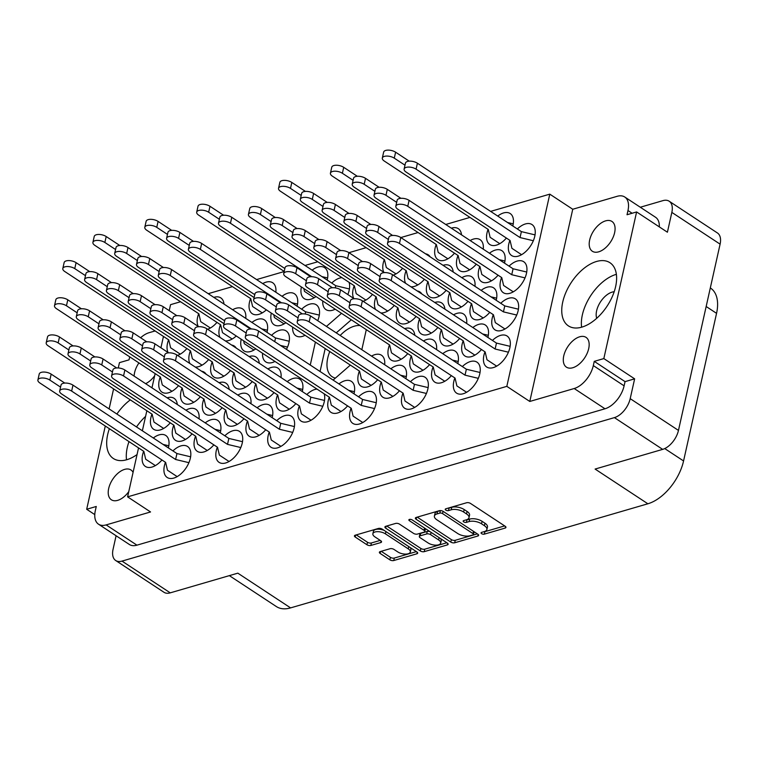 <?xml version="1.0" encoding="UTF-8"?>
<svg xmlns="http://www.w3.org/2000/svg" width="758" height="758" viewBox="0 0 758 758"><rect width="100%" height="100%" fill="white"/><g stroke="black" fill="none" stroke-linecap="round" stroke-linejoin="round"><path stroke-width="1.14" d="M130.319 399.873A37.805 21.461 -56.7 0 0 116.893 414.039M109.37 428.706A37.805 21.461 -56.7 0 0 107.664 434.618A37.805 21.461 -56.7 0 0 113.33 458.486A37.805 21.461 -56.7 0 0 137.046 454.573M145.583 416.388A37.805 21.461 -56.7 0 0 136.516 426.944M128.993 441.611A37.805 21.461 -56.7 0 0 127.278 447.523A37.805 21.461 -56.7 0 0 126.52 459.803M615.629 286.6A37.805 21.461 -56.7 0 0 609.963 262.732A37.805 21.461 -56.7 0 0 583.177 269.005A37.805 21.461 -56.7 0 0 562.739 302.016A37.805 21.461 -56.7 0 0 568.405 325.883A37.805 21.461 -56.7 0 0 595.191 319.611A37.805 21.461 -56.7 0 0 615.629 286.6M616.387 274.32A37.805 21.461 -56.7 0 0 582.352 314.921A37.805 21.461 -56.7 0 0 581.604 327.2M614.615 232.715A17.832 10.129 -56.7 0 0 611.943 221.45A17.832 10.129 -56.7 0 0 599.303 224.415A17.832 10.129 -56.7 0 0 589.667 239.983A17.832 10.129 -56.7 0 0 592.339 251.249A17.832 10.129 -56.7 0 0 604.979 248.283A17.832 10.129 -56.7 0 0 614.615 232.715M588.701 348.633A17.832 10.129 -56.7 0 0 586.029 337.367A17.832 10.129 -56.7 0 0 573.399 340.333A17.832 10.129 -56.7 0 0 563.753 355.9A17.832 10.129 -56.7 0 0 566.425 367.156A17.832 10.129 -56.7 0 0 579.065 364.2A17.832 10.129 -56.7 0 0 588.701 348.633M134.128 376.11A17.832 10.129 123.3 0 1 134.592 372.585A17.832 10.129 123.3 0 1 138.922 362.911M128.756 491.667A17.832 10.129 123.3 0 1 111.35 499.768A17.832 10.129 123.3 0 1 108.678 488.503A17.832 10.129 123.3 0 1 118.314 472.935A17.832 10.129 123.3 0 1 130.954 469.969A17.832 10.129 123.3 0 1 133.067 472.386M168.57 339.802A18.543 10.527 -56.7 0 0 167.518 343.289A18.543 10.527 -56.7 0 0 168.134 352.546M223.998 304.062A18.543 10.527 -56.7 0 0 220.786 297.875A18.543 10.527 -56.7 0 0 213.832 297.382M198.672 313.67A18.543 10.527 -56.7 0 0 197.62 317.147A18.543 10.527 -56.7 0 0 198.236 326.414M245.744 318.369A18.543 10.527 -56.7 0 0 242.579 308.894A18.543 10.527 -56.7 0 0 232.63 309.747M220.464 324.689A18.543 10.527 -56.7 0 0 219.413 328.167A18.543 10.527 -56.7 0 0 220.028 337.424M297.079 306.213A18.543 10.527 -56.7 0 0 297.259 305.483A18.543 10.527 -56.7 0 0 294.474 293.772A18.543 10.527 -56.7 0 0 282.023 296.302M347.827 294.549A18.543 10.527 -56.7 0 0 349.154 290.361A18.543 10.527 -56.7 0 0 349.068 282.346M341.905 277.636A18.543 10.527 -56.7 0 0 331.739 283.075M160.27 376.963A18.543 10.527 -56.7 0 0 159.218 380.44A18.543 10.527 -56.7 0 0 162.004 392.151A18.543 10.527 -56.7 0 0 178.566 385.67M236.212 348.074A18.543 10.527 -56.7 0 0 234.279 346.046A18.543 10.527 -56.7 0 0 231.654 345.07M212.164 361.841A18.543 10.527 -56.7 0 0 211.112 365.318A18.543 10.527 -56.7 0 0 213.898 377.029A18.543 10.527 -56.7 0 0 230.46 370.548M286.439 349.372A18.543 10.527 -56.7 0 0 288.959 342.635A18.543 10.527 -56.7 0 0 286.173 330.924A18.543 10.527 -56.7 0 0 271.535 335.349M177.287 404.507A18.543 10.527 -56.7 0 0 174.075 398.32A18.543 10.527 -56.7 0 0 167.12 397.827M151.96 414.114A18.543 10.527 -56.7 0 0 150.908 417.592A18.543 10.527 -56.7 0 0 153.694 429.303A18.543 10.527 -56.7 0 0 170.256 422.822M229.181 389.385A18.543 10.527 -56.7 0 0 225.969 383.197A18.543 10.527 -56.7 0 0 219.015 382.705M203.855 398.992A18.543 10.527 -56.7 0 0 202.812 402.47A18.543 10.527 -56.7 0 0 205.589 414.181A18.543 10.527 -56.7 0 0 222.151 407.7M281.029 377.56A18.543 10.527 -56.7 0 0 277.873 368.075A18.543 10.527 -56.7 0 0 267.915 368.928M255.749 383.87A18.543 10.527 -56.7 0 0 254.707 387.347A18.543 10.527 -56.7 0 0 257.483 399.059A18.543 10.527 -56.7 0 0 274.045 392.578M168.38 447.912A18.543 10.527 -56.7 0 0 168.56 447.182A18.543 10.527 -56.7 0 0 165.775 435.471A18.543 10.527 -56.7 0 0 153.315 438.001M143.66 451.266A18.543 10.527 -56.7 0 0 142.608 454.743A18.543 10.527 -56.7 0 0 145.394 466.454A18.543 10.527 -56.7 0 0 161.956 459.983M220.275 432.79A18.543 10.527 -56.7 0 0 220.455 432.06A18.543 10.527 -56.7 0 0 217.669 420.349A18.543 10.527 -56.7 0 0 205.21 422.879M195.555 436.144A18.543 10.527 -56.7 0 0 194.503 439.621A18.543 10.527 -56.7 0 0 197.288 451.332A18.543 10.527 -56.7 0 0 213.851 444.861M272.169 417.667A18.543 10.527 -56.7 0 0 272.349 416.938A18.543 10.527 -56.7 0 0 269.564 405.227A18.543 10.527 -56.7 0 0 257.104 407.757M247.449 421.022A18.543 10.527 -56.7 0 0 246.397 424.499A18.543 10.527 -56.7 0 0 249.183 436.21A18.543 10.527 -56.7 0 0 265.745 429.739M299.344 405.9A18.543 10.527 -56.7 0 0 298.292 409.377A18.543 10.527 -56.7 0 0 301.078 421.088A18.543 10.527 -56.7 0 0 314.21 418.009A18.543 10.527 -56.7 0 0 324.244 401.816A18.543 10.527 -56.7 0 0 324.159 393.8M316.996 389.091A18.543 10.527 -56.7 0 0 306.819 394.53M275.846 292.237A18.543 10.527 -56.7 0 0 272.681 282.753A18.543 10.527 -56.7 0 0 262.723 283.606M250.566 298.548A18.543 10.527 -56.7 0 0 249.515 302.025A18.543 10.527 -56.7 0 0 252.3 313.736A18.543 10.527 -56.7 0 0 266.371 309.842M327.181 280.072A18.543 10.527 -56.7 0 0 327.361 279.342A18.543 10.527 -56.7 0 0 324.576 267.631A18.543 10.527 -56.7 0 0 312.125 270.161M190.372 350.821A18.543 10.527 -56.7 0 0 189.32 354.299A18.543 10.527 -56.7 0 0 189.926 363.565M266.987 332.345A18.543 10.527 -56.7 0 0 267.157 331.616A18.543 10.527 -56.7 0 0 264.381 319.904A18.543 10.527 -56.7 0 0 251.921 322.434M317.725 320.691A18.543 10.527 -56.7 0 0 319.052 316.493A18.543 10.527 -56.7 0 0 316.276 304.782A18.543 10.527 -56.7 0 0 301.637 309.207M206.11 374.206A18.543 10.527 -56.7 0 0 204.177 372.178A18.543 10.527 -56.7 0 0 201.552 371.212M182.062 387.973A18.543 10.527 -56.7 0 0 181.01 391.45A18.543 10.527 -56.7 0 0 183.796 403.161A18.543 10.527 -56.7 0 0 200.358 396.69M259.283 363.253A18.543 10.527 -56.7 0 0 256.071 357.056A18.543 10.527 -56.7 0 0 249.117 356.563M233.957 372.851A18.543 10.527 -56.7 0 0 232.905 376.328A18.543 10.527 -56.7 0 0 235.691 388.039A18.543 10.527 -56.7 0 0 252.253 381.568M199.032 418.814A18.543 10.527 -56.7 0 0 195.877 409.339A18.543 10.527 -56.7 0 0 185.918 410.182M173.762 425.124A18.543 10.527 -56.7 0 0 172.71 428.611A18.543 10.527 -56.7 0 0 175.486 440.322A18.543 10.527 -56.7 0 0 192.058 433.841M250.926 403.692A18.543 10.527 -56.7 0 0 247.771 394.217A18.543 10.527 -56.7 0 0 237.813 395.07M225.657 410.002A18.543 10.527 -56.7 0 0 224.605 413.489A18.543 10.527 -56.7 0 0 227.381 425.2A18.543 10.527 -56.7 0 0 243.953 418.719M302.271 391.535A18.543 10.527 -56.7 0 0 302.442 390.806A18.543 10.527 -56.7 0 0 299.666 379.095A18.543 10.527 -56.7 0 0 287.206 381.625M277.551 394.88A18.543 10.527 -56.7 0 0 276.499 398.367A18.543 10.527 -56.7 0 0 279.276 410.078A18.543 10.527 -56.7 0 0 295.847 403.597M351.077 408.192A18.543 10.527 -56.7 0 0 350.025 411.67A18.543 10.527 -56.7 0 0 352.811 423.381A18.543 10.527 -56.7 0 0 365.953 420.302A18.543 10.527 -56.7 0 0 375.977 404.109A18.543 10.527 -56.7 0 0 373.192 392.398A18.543 10.527 -56.7 0 0 358.562 396.822M402.972 393.07A18.543 10.527 -56.7 0 0 401.92 396.548A18.543 10.527 -56.7 0 0 404.706 408.259A18.543 10.527 -56.7 0 0 417.848 405.179A18.543 10.527 -56.7 0 0 427.872 388.987A18.543 10.527 -56.7 0 0 425.086 377.276A18.543 10.527 -56.7 0 0 410.457 381.7M454.866 377.948A18.543 10.527 -56.7 0 0 453.815 381.426A18.543 10.527 -56.7 0 0 456.6 393.137A18.543 10.527 -56.7 0 0 469.742 390.057A18.543 10.527 -56.7 0 0 479.767 373.865A18.543 10.527 -56.7 0 0 476.981 362.153A18.543 10.527 -56.7 0 0 462.352 366.578M384.657 364.731A18.543 10.527 -56.7 0 0 381.501 355.246A18.543 10.527 -56.7 0 0 371.543 356.099M359.387 371.041A18.543 10.527 -56.7 0 0 358.335 374.518A18.543 10.527 -56.7 0 0 361.111 386.229A18.543 10.527 -56.7 0 0 377.674 379.749M436.551 349.609A18.543 10.527 -56.7 0 0 433.396 340.124A18.543 10.527 -56.7 0 0 423.438 340.977M411.281 355.919A18.543 10.527 -56.7 0 0 410.23 359.396A18.543 10.527 -56.7 0 0 413.006 371.107A18.543 10.527 -56.7 0 0 429.578 364.626M487.896 337.443A18.543 10.527 -56.7 0 0 488.067 336.713A18.543 10.527 -56.7 0 0 485.291 325.002A18.543 10.527 -56.7 0 0 472.831 327.532M463.176 340.797A18.543 10.527 -56.7 0 0 462.124 344.274A18.543 10.527 -56.7 0 0 464.9 355.985A18.543 10.527 -56.7 0 0 481.472 349.514M444.908 309.16A18.543 10.527 -56.7 0 0 441.696 302.973A18.543 10.527 -56.7 0 0 434.741 302.47M419.581 318.767A18.543 10.527 -56.7 0 0 418.53 322.245A18.543 10.527 -56.7 0 0 421.315 333.956A18.543 10.527 -56.7 0 0 437.878 327.475M496.196 300.291A18.543 10.527 -56.7 0 0 496.376 299.562A18.543 10.527 -56.7 0 0 493.591 287.851A18.543 10.527 -56.7 0 0 481.131 290.38M471.476 303.645A18.543 10.527 -56.7 0 0 470.424 307.123A18.543 10.527 -56.7 0 0 473.21 318.834A18.543 10.527 -56.7 0 0 489.772 312.353M375.987 296.738A18.543 10.527 -56.7 0 0 374.945 300.215A18.543 10.527 -56.7 0 0 375.551 309.472M453.208 272.008A18.543 10.527 -56.7 0 0 450.006 265.821A18.543 10.527 -56.7 0 0 443.051 265.319M427.882 281.616A18.543 10.527 -56.7 0 0 426.839 285.093A18.543 10.527 -56.7 0 0 429.615 296.804A18.543 10.527 -56.7 0 0 446.178 290.323M504.506 263.14A18.543 10.527 -56.7 0 0 504.676 262.41A18.543 10.527 -56.7 0 0 501.9 250.699A18.543 10.527 -56.7 0 0 489.441 253.229M479.786 266.494A18.543 10.527 -56.7 0 0 478.734 269.971A18.543 10.527 -56.7 0 0 481.51 281.682A18.543 10.527 -56.7 0 0 498.072 275.201M384.297 259.577A18.543 10.527 -56.7 0 0 383.245 263.064A18.543 10.527 -56.7 0 0 383.861 272.321M461.518 234.857A18.543 10.527 -56.7 0 0 458.306 228.67A18.543 10.527 -56.7 0 0 451.351 228.167M436.191 244.455A18.543 10.527 -56.7 0 0 435.139 247.942A18.543 10.527 -56.7 0 0 437.925 259.653A18.543 10.527 -56.7 0 0 454.487 253.172M354.005 393.828A18.543 10.527 -56.7 0 0 354.175 393.099A18.543 10.527 -56.7 0 0 351.399 381.388A18.543 10.527 -56.7 0 0 338.94 383.918M329.285 397.173A18.543 10.527 -56.7 0 0 328.233 400.65A18.543 10.527 -56.7 0 0 331.009 412.371A18.543 10.527 -56.7 0 0 347.581 405.89M405.9 378.706A18.543 10.527 -56.7 0 0 406.07 377.977A18.543 10.527 -56.7 0 0 403.294 366.266A18.543 10.527 -56.7 0 0 390.834 368.795M381.179 382.051A18.543 10.527 -56.7 0 0 380.128 385.538A18.543 10.527 -56.7 0 0 382.904 397.249A18.543 10.527 -56.7 0 0 399.475 390.768M457.794 363.584A18.543 10.527 -56.7 0 0 457.965 362.855A18.543 10.527 -56.7 0 0 455.188 351.144A18.543 10.527 -56.7 0 0 442.729 353.673M433.074 366.929A18.543 10.527 -56.7 0 0 432.022 370.416A18.543 10.527 -56.7 0 0 434.808 382.127A18.543 10.527 -56.7 0 0 451.37 375.646M484.968 351.816A18.543 10.527 -56.7 0 0 483.917 355.294A18.543 10.527 -56.7 0 0 486.702 367.005A18.543 10.527 -56.7 0 0 499.835 363.925A18.543 10.527 -56.7 0 0 509.869 347.733A18.543 10.527 -56.7 0 0 507.083 336.021A18.543 10.527 -56.7 0 0 492.444 340.437M414.806 335.301A18.543 10.527 -56.7 0 0 411.594 329.105A18.543 10.527 -56.7 0 0 404.639 328.612M389.479 344.899A18.543 10.527 -56.7 0 0 388.428 348.377A18.543 10.527 -56.7 0 0 391.213 360.088A18.543 10.527 -56.7 0 0 407.776 353.616M466.653 323.467A18.543 10.527 -56.7 0 0 463.489 313.983A18.543 10.527 -56.7 0 0 453.53 314.835M441.374 329.777A18.543 10.527 -56.7 0 0 440.322 333.255A18.543 10.527 -56.7 0 0 443.108 344.966A18.543 10.527 -56.7 0 0 459.67 338.494M493.269 314.655A18.543 10.527 -56.7 0 0 492.217 318.142A18.543 10.527 -56.7 0 0 495.002 329.853A18.543 10.527 -56.7 0 0 508.144 326.764A18.543 10.527 -56.7 0 0 518.169 310.581A18.543 10.527 -56.7 0 0 515.383 298.87A18.543 10.527 -56.7 0 0 500.754 303.285M421.827 293.981A18.543 10.527 -56.7 0 0 419.904 291.953A18.543 10.527 -56.7 0 0 417.279 290.987M397.789 307.748A18.543 10.527 -56.7 0 0 396.737 311.225A18.543 10.527 -56.7 0 0 399.513 322.936A18.543 10.527 -56.7 0 0 416.085 316.465M474.953 286.316A18.543 10.527 -56.7 0 0 471.798 276.831A18.543 10.527 -56.7 0 0 461.84 277.684M449.684 292.626A18.543 10.527 -56.7 0 0 448.632 296.103A18.543 10.527 -56.7 0 0 451.408 307.814A18.543 10.527 -56.7 0 0 467.98 301.343M501.578 277.504A18.543 10.527 -56.7 0 0 500.526 280.981A18.543 10.527 -56.7 0 0 503.312 292.692A18.543 10.527 -56.7 0 0 516.444 289.613A18.543 10.527 -56.7 0 0 526.469 273.42A18.543 10.527 -56.7 0 0 523.693 261.709A18.543 10.527 -56.7 0 0 509.054 266.134M354.194 285.719A18.543 10.527 -56.7 0 0 353.143 289.196A18.543 10.527 -56.7 0 0 353.759 298.453M430.137 256.829A18.543 10.527 -56.7 0 0 428.204 254.802A18.543 10.527 -56.7 0 0 425.589 253.835M406.089 270.597A18.543 10.527 -56.7 0 0 405.037 274.074A18.543 10.527 -56.7 0 0 405.653 283.34M483.263 249.164A18.543 10.527 -56.7 0 0 480.098 239.68A18.543 10.527 -56.7 0 0 470.14 240.532M457.984 255.474A18.543 10.527 -56.7 0 0 456.932 258.952A18.543 10.527 -56.7 0 0 459.718 270.663A18.543 10.527 -56.7 0 0 476.28 264.191M165.452 462.276A18.543 10.527 -56.7 0 0 164.401 465.763A18.543 10.527 -56.7 0 0 167.186 477.474A18.543 10.527 -56.7 0 0 180.328 474.394A18.543 10.527 -56.7 0 0 190.353 458.202A18.543 10.527 -56.7 0 0 187.567 446.49A18.543 10.527 -56.7 0 0 172.938 450.906M217.347 447.163A18.543 10.527 -56.7 0 0 216.295 450.64A18.543 10.527 -56.7 0 0 219.081 462.352A18.543 10.527 -56.7 0 0 232.223 459.272A18.543 10.527 -56.7 0 0 242.247 443.079A18.543 10.527 -56.7 0 0 239.462 431.368A18.543 10.527 -56.7 0 0 224.832 435.784M269.242 432.041A18.543 10.527 -56.7 0 0 268.19 435.518A18.543 10.527 -56.7 0 0 270.976 447.229A18.543 10.527 -56.7 0 0 284.117 444.15A18.543 10.527 -56.7 0 0 294.142 427.957A18.543 10.527 -56.7 0 0 291.356 416.246A18.543 10.527 -56.7 0 0 276.727 420.671M512.806 225.988A18.543 10.527 -56.7 0 0 512.986 225.259A18.543 10.527 -56.7 0 0 510.2 213.548A18.543 10.527 -56.7 0 0 497.741 216.077M488.086 229.333A18.543 10.527 -56.7 0 0 487.034 232.82A18.543 10.527 -56.7 0 0 489.82 244.531A18.543 10.527 -56.7 0 0 506.382 238.05M509.878 240.352A18.543 10.527 -56.7 0 0 508.826 243.83A18.543 10.527 -56.7 0 0 511.612 255.541A18.543 10.527 -56.7 0 0 524.754 252.461A18.543 10.527 -56.7 0 0 534.778 236.269A18.543 10.527 -56.7 0 0 531.993 224.558A18.543 10.527 -56.7 0 0 517.363 228.982M384.164 530.41A7.495 3.42 -167.4 0 0 375.589 529.51A7.495 3.42 -167.4 0 0 373.429 531.263L372.879 533.746A7.495 3.42 -167.4 0 0 374.945 536.901L380.772 540.738A2.805 1.279 -167.4 0 1 381.549 541.913A2.805 1.279 -167.4 0 1 380.734 542.576L370.842 545.457A2.805 1.279 -167.4 0 1 366.957 544.756L355.208 537.034A2.805 1.279 -167.4 0 1 354.441 535.849A2.805 1.279 -167.4 0 1 355.246 535.195L378.365 528.459A2.805 1.279 -167.4 0 1 382.25 529.15L416.909 551.957A2.805 1.279 -167.4 0 1 417.686 553.141A2.805 1.279 -167.4 0 1 416.881 553.795L393.762 560.532A2.805 1.279 -167.4 0 1 389.877 559.84L380.146 553.435A2.805 1.279 -167.4 0 1 379.379 552.26A2.805 1.279 -167.4 0 1 380.184 551.597L390.076 548.716A2.805 1.279 -167.4 0 1 393.961 549.417L397.77 551.919A7.495 3.42 -167.4 0 0 405.435 554.107A7.495 3.42 -167.4 0 0 410.315 552.023A7.495 3.42 -167.4 0 0 408.249 548.858L385.424 533.85A7.495 3.42 -167.4 0 0 375.039 531.983A7.495 3.42 -167.4 0 0 372.879 533.746M409.415 519.41A1.961 0.891 -167.4 0 0 408.856 519.865A1.961 0.891 -167.4 0 0 409.396 520.699L424.025 530.325A2.805 1.279 -167.4 0 1 424.802 531.51A2.805 1.279 -167.4 0 1 423.997 532.163L417.431 534.077A2.805 1.279 -167.4 0 1 413.546 533.376L399.494 524.129A2.805 1.279 -167.4 0 0 395.61 523.437L385.708 526.317A2.805 1.279 -167.4 0 0 384.903 526.971A2.805 1.279 -167.4 0 0 385.68 528.155L420.339 550.962A2.805 1.279 -167.4 0 0 424.224 551.653L447.343 544.917A2.805 1.279 -167.4 0 0 448.149 544.263A2.805 1.279 -167.4 0 0 447.372 543.079L412.134 519.893A1.961 0.891 -167.4 0 0 409.415 519.41M360.078 325.561A29.666 16.847 -56.7 0 0 340.181 335.462M329.768 351.56A29.666 16.847 -56.7 0 0 327.74 358.013A29.666 16.847 -56.7 0 0 332.194 376.745A29.666 16.847 -56.7 0 0 335.387 378.109M596.707 318.294A17.406 9.882 123.3 0 1 596.631 310.761A17.406 9.882 123.3 0 1 614.198 291.726M116.088 535.754L113.056 549.351A17.69 10.043 -56.7 0 0 115.709 560.522A17.69 10.043 -56.7 0 0 122 561.1L614.397 417.62A17.69 10.043 -56.7 0 0 630.201 398.661L634.635 378.839L603.832 358.581L636.606 211.946L667.41 232.213L671.844 212.401A17.69 10.043 -56.7 0 0 669.191 201.23A17.69 10.043 -56.7 0 0 662.899 200.643L640.292 207.237M669.191 201.23L717.447 232.981A17.69 10.043 123.3 0 1 720.1 244.152L678.467 430.411A17.69 10.043 123.3 0 1 662.663 449.371L595.096 469.06L647.872 503.776L290.589 607.888A39.937 22.683 123.3 0 1 276.386 606.571L229.352 575.635M416.142 519.277L450.802 542.084A2.805 1.279 -167.4 0 0 454.686 542.775L477.805 536.039A2.805 1.279 -167.4 0 0 478.611 535.385A2.805 1.279 -167.4 0 0 477.843 534.2L443.184 511.394A2.805 1.279 -167.4 0 0 439.299 510.702L416.18 517.439A2.805 1.279 -167.4 0 0 415.365 518.093A2.805 1.279 -167.4 0 0 416.142 519.277L416.578 517.326M484.324 531.585L481.624 532.372A1.961 0.891 -167.4 0 0 481.065 532.827A1.961 0.891 -167.4 0 0 482.145 533.935A1.961 0.891 -167.4 0 0 484.324 534.144L505.141 528.08A2.805 1.279 -167.4 0 0 505.946 527.426A2.805 1.279 -167.4 0 0 505.169 526.241L470.51 503.435A2.805 1.279 -167.4 0 0 466.625 502.744L445.808 508.808A1.961 0.891 -167.4 0 0 445.24 509.262A1.961 0.891 -167.4 0 0 446.32 510.371A1.961 0.891 -167.4 0 0 448.509 510.579L451.2 509.793A8.963 4.093 -167.4 0 1 463.631 512.02L466.521 513.924A8.963 4.093 -167.4 0 1 468.994 517.705A8.963 4.093 -167.4 0 1 466.407 519.798L463.716 520.585A1.961 0.891 -167.4 0 0 463.157 521.049A1.961 0.891 -167.4 0 0 464.237 522.148A1.961 0.891 -167.4 0 0 466.416 522.357L469.107 521.58A8.963 4.093 -167.4 0 1 481.538 523.806L484.428 525.701A8.963 4.093 -167.4 0 1 486.901 529.482A8.963 4.093 -167.4 0 1 484.324 531.585M290.589 607.888L237.822 573.162L170.256 592.851A17.69 10.043 123.3 0 1 163.965 592.273L115.709 560.522M710.312 287.945L710.568 288.116A39.937 22.683 123.3 0 1 716.556 313.338L683.564 460.959A39.937 22.683 123.3 0 1 647.872 503.776M94.778 514.597L86.687 509.272L105.286 426.024M129.713 356.857L129.04 359.851L119.461 362.637L118.267 367.962M113.596 388.873L109.114 408.922M490.625 211.397L549.787 194.152L572.745 209.255L529.785 401.456L574.194 388.522A21.395 12.147 -56.7 0 0 593.315 365.583L594.253 361.367L603.832 358.581M634.635 378.839L625.056 381.634L624.109 385.841A21.395 12.147 123.3 0 1 604.988 408.78L136.942 545.163A21.395 12.147 123.3 0 1 129.334 544.462L98.531 524.204A21.395 12.147 -56.7 0 0 106.139 524.906L136.942 545.163M625.056 381.634L594.253 361.367M632.115 213.254L627.975 210.525L627.027 214.741L636.606 211.946M333.113 380.08L350.357 365.1M315.385 342.095L310.259 365.043M341.507 313.338L326.442 326.423M361.822 349.703L366.304 329.654M177.524 355.407A18.543 10.527 -56.7 0 0 186.866 348.519M207.626 329.266A18.543 10.527 -56.7 0 0 216.968 322.387M225.306 340.901A18.543 10.527 -56.7 0 0 236.269 335.984M271.298 313.092A18.543 10.527 -56.7 0 0 274.093 324.756A18.543 10.527 -56.7 0 0 285.908 322.7M322.756 301.002A18.543 10.527 -56.7 0 0 325.987 309.634A18.543 10.527 -56.7 0 0 335.197 309.188M262.552 353.275A18.543 10.527 -56.7 0 0 265.793 361.907A18.543 10.527 -56.7 0 0 274.993 361.462M301.4 286.95A18.543 10.527 -56.7 0 0 304.195 298.614A18.543 10.527 -56.7 0 0 316.01 296.567M195.204 367.033A18.543 10.527 -56.7 0 0 208.668 359.538M241.205 339.224A18.543 10.527 -56.7 0 0 243.991 350.888A18.543 10.527 -56.7 0 0 255.806 348.841M292.654 327.134A18.543 10.527 -56.7 0 0 295.885 335.766A18.543 10.527 -56.7 0 0 305.095 335.32M380.829 312.95A18.543 10.527 -56.7 0 0 394.283 305.446M393.25 275.173A18.543 10.527 -56.7 0 0 402.593 268.294M363.148 301.314A18.543 10.527 -56.7 0 0 372.491 294.436M410.931 286.808A18.543 10.527 -56.7 0 0 424.385 279.314M469.96 217.413L445.732 224.472M418.065 232.535L400.84 237.557M366.171 247.658L348.945 252.679M317.782 261.756L305 265.48M284.184 271.544L256.611 279.579M232.441 286.628L208.213 293.687M180.546 301.75L170.559 304.659L169.224 310.647M549.787 194.152L506.827 386.362L127.6 496.86L138.543 447.902M142.362 430.8L146.844 410.741M151.96 387.85L155.153 373.59M160.914 347.799L163.453 336.438M486.901 529.482L487.46 527.009A8.963 4.093 -167.4 0 0 484.978 523.228L484.428 525.701M465.905 519.95A1.961 0.891 -167.4 0 0 466.966 519.884L469.657 519.097A8.963 4.093 -167.4 0 1 482.088 521.324L484.978 523.228M468.994 517.705L469.553 515.222A8.963 4.093 -167.4 0 0 467.07 511.442L466.521 513.924M447.997 508.163A1.961 0.891 -167.4 0 0 449.058 508.097L451.749 507.32A8.963 4.093 -167.4 0 1 464.18 509.547L467.07 511.442M483.812 531.728A1.961 0.891 -167.4 0 0 484.874 531.671L504.657 525.9M417.213 517.136L451.361 539.601A2.805 1.279 -167.4 0 0 455.245 540.302L477.332 533.869M472.954 534.892A1.961 0.891 -167.4 0 0 473.523 534.437A1.961 0.891 -167.4 0 0 472.983 533.613L442.558 513.592A1.961 0.891 -167.4 0 0 439.839 513.109L436.996 513.933A8.963 4.093 -167.4 0 0 434.41 516.027A8.963 4.093 -167.4 0 0 436.883 519.817L457.68 533.499A8.963 4.093 -167.4 0 0 470.112 535.726L472.954 534.892M473.523 534.437L474.072 531.955A1.961 0.891 -167.4 0 0 474.063 531.718M440.55 510.589A1.961 0.891 -167.4 0 0 440.389 510.627L439.839 513.109M434.41 516.027L434.969 513.554A8.963 4.093 -167.4 0 1 437.546 511.451L440.389 510.627M446.86 542.747L424.774 549.18L424.224 551.653M386.741 526.014L420.889 548.479A2.805 1.279 -167.4 0 0 424.774 549.18M424.802 531.51L425.352 529.027A2.805 1.279 -167.4 0 0 425.276 528.534M428.137 542.974A7.495 3.42 -167.4 0 0 435.812 545.163A7.495 3.42 -167.4 0 0 440.682 543.079A7.495 3.42 -167.4 0 0 438.617 539.923L430.572 534.627A2.805 1.279 -167.4 0 0 426.688 533.935L420.131 535.849A2.805 1.279 -167.4 0 0 419.316 536.503A2.805 1.279 -167.4 0 0 420.093 537.687L428.137 542.974M440.682 543.079L441.241 540.606A7.495 3.42 -167.4 0 0 440.493 538.55M429.938 531.604A2.805 1.279 -167.4 0 0 427.247 531.462L426.688 533.935M419.316 536.503L419.875 534.03A2.805 1.279 -167.4 0 1 420.681 533.367L427.247 531.462M410.315 552.023L410.874 549.55A7.495 3.42 -167.4 0 0 410.125 547.494M356.279 534.892L367.516 542.283A2.805 1.279 -167.4 0 0 371.401 542.974L380.26 540.397M381.217 551.303L390.427 557.357A2.805 1.279 -167.4 0 0 394.312 558.059L416.398 551.616M98.531 524.204A21.395 12.147 -56.7 0 1 95.319 510.693L96.266 506.477L86.687 509.272M127.6 496.86L150.548 511.963L106.139 524.906M529.785 401.456L506.827 386.362M155.106 330.952L149.099 332.696A21.395 12.147 -56.7 0 0 140.618 337.765M572.745 209.255L617.154 196.313A21.395 12.147 -56.7 0 1 624.763 197.014L655.566 217.281A21.395 12.147 123.3 0 1 659.318 226.888M627.975 210.525A21.395 12.147 -56.7 0 0 624.763 197.014M154.67 375.75A17.832 10.129 123.3 0 1 145.612 383.671M325.191 348.547L320.065 371.496M351.314 319.791L336.249 332.876M155.362 465.592L145.688 459.234L143.849 451.389L39.871 382.979A7.135 3.259 12.6 0 1 37.9 379.966L39.227 374.026A7.135 3.259 12.6 0 1 43.869 372.045A7.135 3.259 12.6 0 1 51.174 374.13L64.79 383.084M163.084 444.425L168.816 445.799M37.9 379.966A7.135 3.259 12.6 0 1 42.543 377.986A7.135 3.259 12.6 0 1 49.848 380.071L60.564 387.12M521.58 254.688L511.915 248.321L510.068 240.476L406.089 172.066A7.135 3.259 12.6 0 1 404.118 169.062L405.454 163.112A7.135 3.259 12.6 0 1 410.097 161.132A7.135 3.259 12.6 0 1 417.402 163.216L521.381 231.626L535.044 234.885M404.118 169.062A7.135 3.259 12.6 0 1 408.77 167.073A7.135 3.259 12.6 0 1 416.076 169.157L520.045 237.567L533.329 240.741M521.381 231.626L520.045 237.567M499.787 243.669L490.113 237.301L488.275 229.466L384.297 161.056A7.135 3.259 12.6 0 1 382.326 158.043L383.652 152.102A7.135 3.259 12.6 0 1 388.295 150.112A7.135 3.259 12.6 0 1 395.61 152.197L409.216 161.16M507.509 222.501L513.251 223.866M382.326 158.043A7.135 3.259 12.6 0 1 386.968 156.063A7.135 3.259 12.6 0 1 394.274 158.147L404.99 165.187M280.943 446.367L271.269 440L269.431 432.164L165.452 363.755A7.135 3.259 12.6 0 1 163.482 360.742L164.818 354.801A7.135 3.259 12.6 0 1 169.46 352.811A7.135 3.259 12.6 0 1 176.766 354.896L280.735 423.305L294.407 426.565M163.482 360.742A7.135 3.259 12.6 0 1 168.124 358.761A7.135 3.259 12.6 0 1 175.439 360.846L279.408 429.255L292.692 432.42M280.735 423.305L279.408 429.255M229.049 461.489L219.375 455.122L217.537 447.286L113.558 378.877A7.135 3.259 12.6 0 1 111.587 375.864L112.923 369.923A7.135 3.259 12.6 0 1 117.566 367.933A7.135 3.259 12.6 0 1 124.871 370.018L228.84 438.427L242.513 441.687M111.587 375.864A7.135 3.259 12.6 0 1 116.23 373.884A7.135 3.259 12.6 0 1 123.545 375.968L227.514 444.377L240.798 447.542M228.84 438.427L227.514 444.377M177.154 476.611L167.48 470.244L165.642 462.408L61.663 393.999A7.135 3.259 12.6 0 1 59.693 390.986L61.028 385.045A7.135 3.259 12.6 0 1 65.671 383.055A7.135 3.259 12.6 0 1 72.976 385.14L176.946 453.549L190.618 456.809M59.693 390.986A7.135 3.259 12.6 0 1 64.335 389.006A7.135 3.259 12.6 0 1 71.65 391.09L175.619 459.5L188.903 462.664M176.946 453.549L175.619 459.5M469.685 269.801L460.011 263.443L458.173 255.598L354.194 187.188A7.135 3.259 12.6 0 1 352.224 184.185L353.56 178.234A7.135 3.259 12.6 0 1 358.202 176.254A7.135 3.259 12.6 0 1 365.508 178.338L379.123 187.292M352.224 184.185A7.135 3.259 12.6 0 1 356.866 182.195A7.135 3.259 12.6 0 1 364.181 184.279L374.888 191.329M417.791 284.923L408.117 278.565L406.279 270.72L302.3 202.31A7.135 3.259 12.6 0 1 300.329 199.297L301.665 193.356A7.135 3.259 12.6 0 1 306.308 191.376A7.135 3.259 12.6 0 1 313.613 193.461L327.229 202.414M300.329 199.297A7.135 3.259 12.6 0 1 304.972 197.317A7.135 3.259 12.6 0 1 312.287 199.401L322.993 206.451M365.896 300.045L356.222 293.687L354.384 285.842L250.405 217.432A7.135 3.259 12.6 0 1 248.434 214.419L249.77 208.478A7.135 3.259 12.6 0 1 254.413 206.498A7.135 3.259 12.6 0 1 261.718 208.583L275.334 217.537M248.434 214.419A7.135 3.259 12.6 0 1 253.077 212.439A7.135 3.259 12.6 0 1 260.392 214.523L271.099 221.573M513.28 291.839L503.606 285.472L501.768 277.627L397.789 209.217A7.135 3.259 12.6 0 1 395.818 206.214L397.145 200.264A7.135 3.259 12.6 0 1 401.787 198.283A7.135 3.259 12.6 0 1 409.093 200.368L513.071 268.777L526.734 272.037M395.818 206.214A7.135 3.259 12.6 0 1 400.461 204.224A7.135 3.259 12.6 0 1 407.766 206.309L511.745 274.718L525.029 277.892M513.071 268.777L511.745 274.718M461.385 306.962L451.711 300.594L449.873 292.749L345.894 224.34A7.135 3.259 12.6 0 1 343.924 221.336L345.25 215.386A7.135 3.259 12.6 0 1 349.893 213.405A7.135 3.259 12.6 0 1 357.198 215.49L370.814 224.444M343.924 221.336A7.135 3.259 12.6 0 1 348.566 219.346A7.135 3.259 12.6 0 1 355.872 221.431L366.578 228.48M409.491 322.084L399.817 315.716L397.978 307.871L294 239.462A7.135 3.259 12.6 0 1 292.029 236.458L293.355 230.508A7.135 3.259 12.6 0 1 297.998 228.528A7.135 3.259 12.6 0 1 305.303 230.612L318.919 239.566M292.029 236.458A7.135 3.259 12.6 0 1 296.672 234.468A7.135 3.259 12.6 0 1 303.977 236.553L314.684 243.602M504.97 328.991L495.306 322.624L493.458 314.778L389.479 246.378A7.135 3.259 12.6 0 1 387.509 243.365L388.845 237.425A7.135 3.259 12.6 0 1 393.487 235.435A7.135 3.259 12.6 0 1 400.793 237.519L504.771 305.929L518.434 309.188M387.509 243.365A7.135 3.259 12.6 0 1 392.161 241.385A7.135 3.259 12.6 0 1 399.466 243.47L503.435 311.87L516.729 315.044M504.771 305.929L503.435 311.87M453.076 344.113L443.411 337.746L441.563 329.901L337.585 261.491A7.135 3.259 12.6 0 1 335.614 258.487L336.95 252.537A7.135 3.259 12.6 0 1 341.593 250.557A7.135 3.259 12.6 0 1 348.898 252.641L362.514 261.595M335.614 258.487A7.135 3.259 12.6 0 1 340.266 256.507A7.135 3.259 12.6 0 1 347.571 258.592L358.278 265.632M401.181 359.235L391.516 352.868L389.669 345.023L285.69 276.613A7.135 3.259 12.6 0 1 283.719 273.61L285.055 267.659A7.135 3.259 12.6 0 1 289.698 265.679A7.135 3.259 12.6 0 1 297.003 267.764L310.619 276.717M283.719 273.61A7.135 3.259 12.6 0 1 288.372 271.62A7.135 3.259 12.6 0 1 295.677 273.714L306.384 280.754M496.67 366.142L486.996 359.775L485.158 351.939L381.179 283.53A7.135 3.259 12.6 0 1 379.208 280.517L380.535 274.576A7.135 3.259 12.6 0 1 385.178 272.586A7.135 3.259 12.6 0 1 392.483 274.671L496.462 343.08L510.125 346.34M379.208 280.517A7.135 3.259 12.6 0 1 383.851 278.537A7.135 3.259 12.6 0 1 391.156 280.621L495.135 349.031L508.419 352.195M496.462 343.08L495.135 349.031M444.775 381.265L435.101 374.897L433.263 367.052L329.285 298.652A7.135 3.259 12.6 0 1 327.314 295.639L328.64 289.698A7.135 3.259 12.6 0 1 333.283 287.708A7.135 3.259 12.6 0 1 340.588 289.793L354.204 298.756M452.498 360.097L458.23 361.462M327.314 295.639A7.135 3.259 12.6 0 1 331.957 293.659A7.135 3.259 12.6 0 1 339.262 295.743L349.969 302.783M392.881 396.387L383.207 390.019L381.369 382.174L277.39 313.774A7.135 3.259 12.6 0 1 275.419 310.761L276.746 304.82A7.135 3.259 12.6 0 1 281.389 302.83A7.135 3.259 12.6 0 1 288.694 304.915L302.309 313.878M400.603 375.219L406.335 376.584M275.419 310.761A7.135 3.259 12.6 0 1 280.062 308.781A7.135 3.259 12.6 0 1 287.367 310.865L298.074 317.905M340.986 411.509L331.312 405.142L329.474 397.296L225.496 328.896A7.135 3.259 12.6 0 1 223.525 325.883L224.851 319.933A7.135 3.259 12.6 0 1 229.494 317.953A7.135 3.259 12.6 0 1 236.799 320.037L250.415 328.991M348.708 390.342L354.441 391.706M223.525 325.883A7.135 3.259 12.6 0 1 228.167 323.903A7.135 3.259 12.6 0 1 235.473 325.987L246.179 333.027M447.893 258.791L438.219 252.423L436.381 244.578L332.402 176.178A7.135 3.259 12.6 0 1 330.431 173.165L331.758 167.224A7.135 3.259 12.6 0 1 336.4 165.235A7.135 3.259 12.6 0 1 343.715 167.319L357.321 176.282M330.431 173.165A7.135 3.259 12.6 0 1 335.074 171.185A7.135 3.259 12.6 0 1 342.379 173.269L353.095 180.309M395.998 273.913L386.324 267.546L384.486 259.7L280.507 191.3A7.135 3.259 12.6 0 1 278.537 188.287L279.863 182.337A7.135 3.259 12.6 0 1 284.506 180.357A7.135 3.259 12.6 0 1 291.821 182.441L305.427 191.395M278.537 188.287A7.135 3.259 12.6 0 1 283.179 186.307A7.135 3.259 12.6 0 1 290.485 188.391L301.201 195.431M491.487 280.82L481.813 274.453L479.966 266.617L375.996 198.208A7.135 3.259 12.6 0 1 374.026 195.194L375.352 189.254A7.135 3.259 12.6 0 1 379.995 187.264A7.135 3.259 12.6 0 1 387.3 189.358L400.916 198.312M499.2 259.653L504.942 261.017M374.026 195.194A7.135 3.259 12.6 0 1 378.668 193.214A7.135 3.259 12.6 0 1 385.974 195.299L396.68 202.348M439.593 295.942L429.919 289.575L428.071 281.739L324.102 213.33A7.135 3.259 12.6 0 1 322.131 210.317L323.458 204.376A7.135 3.259 12.6 0 1 328.1 202.386A7.135 3.259 12.6 0 1 335.406 204.471L349.021 213.434M322.131 210.317A7.135 3.259 12.6 0 1 326.774 208.336A7.135 3.259 12.6 0 1 334.079 210.421L344.786 217.461M387.689 311.064L378.024 304.697L376.176 296.861L272.207 228.452A7.135 3.259 12.6 0 1 270.236 225.439L271.563 219.498A7.135 3.259 12.6 0 1 276.206 217.508A7.135 3.259 12.6 0 1 283.511 219.593L297.127 228.556M270.236 225.439A7.135 3.259 12.6 0 1 274.879 223.458A7.135 3.259 12.6 0 1 282.184 225.543L292.891 232.583M483.178 317.972L473.504 311.614L471.666 303.769L367.687 235.359A7.135 3.259 12.6 0 1 365.716 232.346L367.043 226.405A7.135 3.259 12.6 0 1 371.695 224.425A7.135 3.259 12.6 0 1 379 226.509L392.606 235.463M490.9 296.804L496.642 298.178M365.716 232.346A7.135 3.259 12.6 0 1 370.359 230.366A7.135 3.259 12.6 0 1 377.664 232.45L388.38 239.5M431.283 333.094L421.609 326.736L419.771 318.891L315.792 250.481A7.135 3.259 12.6 0 1 313.821 247.468L315.148 241.527A7.135 3.259 12.6 0 1 319.791 239.547A7.135 3.259 12.6 0 1 327.105 241.631L340.712 250.585M313.821 247.468A7.135 3.259 12.6 0 1 318.464 245.488A7.135 3.259 12.6 0 1 325.769 247.572L336.486 254.622M474.878 355.123L465.204 348.765L463.356 340.92L359.387 272.51A7.135 3.259 12.6 0 1 357.416 269.497L358.742 263.557A7.135 3.259 12.6 0 1 363.385 261.576A7.135 3.259 12.6 0 1 370.69 263.661L384.306 272.615M482.59 333.956L488.332 335.33M357.416 269.497A7.135 3.259 12.6 0 1 362.059 267.517A7.135 3.259 12.6 0 1 369.364 269.602L380.071 276.651M422.983 370.245L413.309 363.887L411.461 356.042L307.492 287.633A7.135 3.259 12.6 0 1 305.521 284.62L306.848 278.679A7.135 3.259 12.6 0 1 311.491 276.698A7.135 3.259 12.6 0 1 318.796 278.783L332.411 287.737M305.521 284.62A7.135 3.259 12.6 0 1 310.164 282.639A7.135 3.259 12.6 0 1 317.469 284.724L328.176 291.773M371.088 385.367L361.414 379.009L359.567 371.164L255.598 302.755A7.135 3.259 12.6 0 1 253.627 299.742L254.953 293.801A7.135 3.259 12.6 0 1 259.596 291.821A7.135 3.259 12.6 0 1 266.901 293.905L280.517 302.859M253.627 299.742A7.135 3.259 12.6 0 1 258.27 297.761A7.135 3.259 12.6 0 1 265.575 299.846L276.282 306.895M466.568 392.284L456.894 385.917L455.056 378.071L351.077 309.662A7.135 3.259 12.6 0 1 349.106 306.658L350.433 300.708A7.135 3.259 12.6 0 1 355.085 298.728A7.135 3.259 12.6 0 1 362.39 300.812L466.359 369.222L480.032 372.481M349.106 306.658A7.135 3.259 12.6 0 1 353.749 304.669A7.135 3.259 12.6 0 1 361.054 306.753L465.033 375.163L478.317 378.337M466.359 369.222L465.033 375.163M414.673 407.397L404.999 401.039L403.161 393.194L299.183 324.784A7.135 3.259 12.6 0 1 297.212 321.78L298.538 315.83A7.135 3.259 12.6 0 1 303.191 313.85A7.135 3.259 12.6 0 1 310.496 315.934L414.465 384.344L428.137 387.603M297.212 321.78A7.135 3.259 12.6 0 1 301.855 319.791A7.135 3.259 12.6 0 1 309.16 321.875L413.138 390.285L426.422 393.459M414.465 384.344L413.138 390.285M362.779 422.519L353.105 416.161L351.267 408.316L247.288 339.906A7.135 3.259 12.6 0 1 245.317 336.893L246.644 330.952A7.135 3.259 12.6 0 1 251.296 328.972A7.135 3.259 12.6 0 1 258.601 331.056L362.57 399.466L376.243 402.725M245.317 336.893A7.135 3.259 12.6 0 1 249.96 334.913A7.135 3.259 12.6 0 1 257.265 336.997L361.244 405.407L374.528 408.581M362.57 399.466L361.244 405.407M289.253 409.216L279.579 402.849L277.731 395.013L173.762 326.603A7.135 3.259 12.6 0 1 171.791 323.59L173.118 317.649A7.135 3.259 12.6 0 1 177.76 315.66A7.135 3.259 12.6 0 1 185.066 317.744L198.681 326.707M296.975 388.049L302.707 389.413M171.791 323.59A7.135 3.259 12.6 0 1 176.434 321.61A7.135 3.259 12.6 0 1 183.739 323.694L194.446 330.734M237.358 424.338L227.684 417.971L225.837 410.125L121.867 341.725A7.135 3.259 12.6 0 1 119.897 338.712L121.223 332.771A7.135 3.259 12.6 0 1 125.866 330.782A7.135 3.259 12.6 0 1 133.171 332.866L146.787 341.83M119.897 338.712A7.135 3.259 12.6 0 1 124.539 336.732A7.135 3.259 12.6 0 1 131.845 338.817L142.551 345.856M185.464 439.46L175.79 433.093L173.942 425.247L69.973 356.847A7.135 3.259 12.6 0 1 68.002 353.834L69.329 347.884A7.135 3.259 12.6 0 1 73.971 345.904A7.135 3.259 12.6 0 1 81.277 347.988L94.892 356.942M68.002 353.834A7.135 3.259 12.6 0 1 72.645 351.854A7.135 3.259 12.6 0 1 79.95 353.939L90.657 360.979M245.658 387.186L235.984 380.819L234.146 372.974L130.168 304.564A7.135 3.259 12.6 0 1 128.197 301.561L129.523 295.611A7.135 3.259 12.6 0 1 134.175 293.63A7.135 3.259 12.6 0 1 141.481 295.715L155.087 304.669M128.197 301.561A7.135 3.259 12.6 0 1 132.839 299.571A7.135 3.259 12.6 0 1 140.154 301.665L150.861 308.705M193.764 402.309L184.09 395.941L182.252 388.096L78.273 319.686A7.135 3.259 12.6 0 1 76.302 316.683L77.629 310.733A7.135 3.259 12.6 0 1 82.281 308.752A7.135 3.259 12.6 0 1 89.586 310.837L103.192 319.791M76.302 316.683A7.135 3.259 12.6 0 1 80.945 314.693A7.135 3.259 12.6 0 1 88.25 316.778L98.966 323.827M254.764 294.663L190.372 252.291A7.135 3.259 12.6 0 1 188.401 249.287L189.727 243.337A7.135 3.259 12.6 0 1 194.37 241.357A7.135 3.259 12.6 0 1 201.675 243.441L305.654 311.851L319.317 315.11M188.401 249.287A7.135 3.259 12.6 0 1 193.044 247.298A7.135 3.259 12.6 0 1 200.349 249.382L281.588 302.84M305.654 311.851L305.171 314.011M224.017 323.694L138.477 267.413A7.135 3.259 12.6 0 1 136.506 264.409L137.833 258.459A7.135 3.259 12.6 0 1 142.476 256.479A7.135 3.259 12.6 0 1 149.781 258.563L163.396 267.517M261.681 328.858L267.422 330.232M136.506 264.409A7.135 3.259 12.6 0 1 141.149 262.42A7.135 3.259 12.6 0 1 148.454 264.504L159.161 271.554M253.968 350.035L244.294 343.668L243.621 340.816M202.073 365.157L192.399 358.79L190.552 350.945L86.583 282.535A7.135 3.259 12.6 0 1 84.612 279.531L85.938 273.581A7.135 3.259 12.6 0 1 90.581 271.601A7.135 3.259 12.6 0 1 97.886 273.685L111.502 282.639M84.612 279.531A7.135 3.259 12.6 0 1 89.255 277.542A7.135 3.259 12.6 0 1 96.56 279.626L107.266 286.676M284.212 271.421L198.672 215.139A7.135 3.259 12.6 0 1 196.701 212.136L198.028 206.185A7.135 3.259 12.6 0 1 202.68 204.205A7.135 3.259 12.6 0 1 209.985 206.29L223.591 215.244M321.885 276.585L327.627 277.959M196.701 212.136A7.135 3.259 12.6 0 1 201.344 210.146A7.135 3.259 12.6 0 1 208.658 212.231L219.365 219.28M314.163 297.761L304.489 291.394L303.825 288.542M262.268 312.874L252.594 306.516L250.756 298.671L146.777 230.261A7.135 3.259 12.6 0 1 144.806 227.248L146.133 221.308A7.135 3.259 12.6 0 1 150.785 219.327A7.135 3.259 12.6 0 1 158.09 221.412L171.696 230.366M144.806 227.248A7.135 3.259 12.6 0 1 149.449 225.268A7.135 3.259 12.6 0 1 156.754 227.353L167.471 234.402M311.045 420.235L301.371 413.868L299.533 406.023L195.555 337.613A7.135 3.259 12.6 0 1 193.584 334.61L194.91 328.659A7.135 3.259 12.6 0 1 199.553 326.679A7.135 3.259 12.6 0 1 206.868 328.764L310.837 397.173L324.5 400.432M193.584 334.61A7.135 3.259 12.6 0 1 198.226 332.62A7.135 3.259 12.6 0 1 205.532 334.704L309.51 403.114L322.794 406.288M310.837 397.173L309.51 403.114M259.151 435.348L249.477 428.99L247.639 421.145L143.66 352.735A7.135 3.259 12.6 0 1 141.689 349.732L143.016 343.781A7.135 3.259 12.6 0 1 147.658 341.801A7.135 3.259 12.6 0 1 154.973 343.886L168.579 352.84M266.873 414.181L272.605 415.555M141.689 349.732A7.135 3.259 12.6 0 1 146.332 347.742A7.135 3.259 12.6 0 1 153.637 349.826L164.353 356.876M207.256 450.47L197.582 444.112L195.744 436.267L91.765 367.857A7.135 3.259 12.6 0 1 89.795 364.844L91.121 358.904A7.135 3.259 12.6 0 1 95.764 356.923A7.135 3.259 12.6 0 1 103.079 359.008L116.685 367.962M214.978 429.303L220.711 430.677M89.795 364.844A7.135 3.259 12.6 0 1 94.437 362.864A7.135 3.259 12.6 0 1 101.743 364.949L112.459 371.998M267.451 398.196L257.786 391.839L255.939 383.993L151.97 315.584A7.135 3.259 12.6 0 1 149.999 312.571L151.325 306.63A7.135 3.259 12.6 0 1 155.968 304.65A7.135 3.259 12.6 0 1 163.273 306.734L176.889 315.688M149.999 312.571A7.135 3.259 12.6 0 1 154.641 310.591A7.135 3.259 12.6 0 1 161.947 312.675L172.653 319.724M215.556 413.318L205.892 406.961L204.044 399.115L100.065 330.706A7.135 3.259 12.6 0 1 98.104 327.693L99.431 321.752A7.135 3.259 12.6 0 1 104.073 319.772A7.135 3.259 12.6 0 1 111.379 321.856L124.994 330.81M98.104 327.693A7.135 3.259 12.6 0 1 102.747 325.713A7.135 3.259 12.6 0 1 110.052 327.797L120.759 334.846M163.662 428.441L153.997 422.083L152.15 414.238L48.171 345.828A7.135 3.259 12.6 0 1 46.2 342.815L47.536 336.874A7.135 3.259 12.6 0 1 52.179 334.894A7.135 3.259 12.6 0 1 59.484 336.978L73.1 345.932M46.2 342.815A7.135 3.259 12.6 0 1 50.852 340.835A7.135 3.259 12.6 0 1 58.158 342.919L68.864 349.969M224.662 320.795L160.27 278.432A7.135 3.259 12.6 0 1 158.299 275.419L159.625 269.478A7.135 3.259 12.6 0 1 164.268 267.498A7.135 3.259 12.6 0 1 171.583 269.583L275.552 337.983L289.215 341.252M280.413 345.411L287.509 347.098M158.299 275.419A7.135 3.259 12.6 0 1 162.942 273.439A7.135 3.259 12.6 0 1 170.247 275.524L251.485 328.972M275.552 337.983L274.728 341.669M223.866 376.167L214.192 369.809L212.354 361.964L108.375 293.554A7.135 3.259 12.6 0 1 106.404 290.541L107.731 284.601A7.135 3.259 12.6 0 1 112.373 282.62A7.135 3.259 12.6 0 1 119.679 284.705L133.294 293.659M106.404 290.541A7.135 3.259 12.6 0 1 111.047 288.561A7.135 3.259 12.6 0 1 118.352 290.646L129.068 297.695M171.971 391.289L162.297 384.922L160.459 377.086L56.48 308.677A7.135 3.259 12.6 0 1 54.51 305.663L55.836 299.723A7.135 3.259 12.6 0 1 60.479 297.733A7.135 3.259 12.6 0 1 67.784 299.817L81.4 308.781M54.51 305.663A7.135 3.259 12.6 0 1 59.152 303.683A7.135 3.259 12.6 0 1 66.458 305.768L77.164 312.817M284.856 268.522L220.474 226.159A7.135 3.259 12.6 0 1 218.503 223.146L219.829 217.205A7.135 3.259 12.6 0 1 224.472 215.215A7.135 3.259 12.6 0 1 231.777 217.309L335.756 285.709L349.419 288.969M218.503 223.146A7.135 3.259 12.6 0 1 223.146 221.165A7.135 3.259 12.6 0 1 230.451 223.25L311.69 276.698M335.756 285.709L335.273 287.879M254.11 297.553L168.57 241.281A7.135 3.259 12.6 0 1 166.599 238.268L167.935 232.327A7.135 3.259 12.6 0 1 172.578 230.337A7.135 3.259 12.6 0 1 179.883 232.422L193.498 241.385M291.783 302.726L297.524 304.091M166.599 238.268A7.135 3.259 12.6 0 1 171.251 236.288A7.135 3.259 12.6 0 1 178.556 238.372L189.263 245.412M284.06 323.893L274.396 317.526L273.723 314.684M232.166 339.016L222.501 332.648L220.654 324.812L116.675 256.403A7.135 3.259 12.6 0 1 114.704 253.39L116.04 247.449A7.135 3.259 12.6 0 1 120.683 245.459A7.135 3.259 12.6 0 1 127.988 247.544L141.604 256.507M114.704 253.39A7.135 3.259 12.6 0 1 119.357 251.41A7.135 3.259 12.6 0 1 126.662 253.494L137.369 260.534M210.373 327.996L200.699 321.638L198.861 313.793L94.883 245.384A7.135 3.259 12.6 0 1 92.912 242.371L94.238 236.43A7.135 3.259 12.6 0 1 98.891 234.449A7.135 3.259 12.6 0 1 106.196 236.534L119.802 245.488M92.912 242.371A7.135 3.259 12.6 0 1 97.555 240.39A7.135 3.259 12.6 0 1 104.86 242.475L115.576 249.524M180.271 354.138L170.607 347.77L168.759 339.925L64.781 271.525A7.135 3.259 12.6 0 1 62.81 268.512L64.146 262.571A7.135 3.259 12.6 0 1 68.788 260.581A7.135 3.259 12.6 0 1 76.094 262.666L89.709 271.629M62.81 268.512A7.135 3.259 12.6 0 1 67.462 266.532A7.135 3.259 12.6 0 1 74.767 268.616L85.474 275.656M385.936 531.576L385.424 533.85M409.699 519.353L409.396 520.699M630.201 398.661L678.467 430.411M720.1 244.152L671.844 212.401M662.663 449.371L614.397 417.62M122 561.1L170.256 592.851M593.315 365.583L624.109 385.841M482.088 521.324L481.538 523.806M469.657 519.097L469.107 521.58M466.966 519.884L466.416 522.357M464.18 509.547L463.631 512.02M451.749 507.32L451.2 509.793M449.058 508.097L448.509 510.579M505.491 526.488L505.141 528.08M484.874 531.671L484.324 534.144M451.361 539.601L450.802 542.084M478.165 534.447L477.805 536.039M455.245 540.302L454.686 542.775M473.485 531.339L472.983 533.613M443.06 511.328L442.558 513.592M437.546 511.451L436.996 513.933M447.703 543.325L447.343 544.917M420.889 548.479L420.339 550.962M386.116 526.194L385.68 528.155M424.537 528.051L424.025 530.325M439.119 537.649L438.617 539.923M431.084 532.362L430.572 534.627M420.681 533.367L420.131 535.849M408.751 546.594L408.249 548.858M381.094 540.975L380.734 542.576M371.401 542.974L370.842 545.457M367.516 542.283L366.957 544.756M355.654 535.072L355.208 537.034M417.232 552.203L416.881 553.795M394.312 558.059L393.762 560.532M390.427 557.357L389.877 559.84M380.592 551.483L380.146 553.435M604.988 408.78L574.194 388.522M716.556 313.338L706.162 306.497M664.738 448.575L683.564 460.959M51.174 374.13L49.848 380.071M417.402 163.216L416.076 169.157M395.61 152.197L394.274 158.147M176.766 354.896L175.439 360.846M124.871 370.018L123.545 375.968M72.976 385.14L71.65 391.09M365.508 178.338L364.181 184.279M313.613 193.461L312.287 199.401M261.718 208.583L260.392 214.523M409.093 200.368L407.766 206.309M357.198 215.49L355.872 221.431M305.303 230.612L303.977 236.553M400.793 237.519L399.466 243.47M348.898 252.641L347.571 258.592M297.003 267.764L295.677 273.714M392.483 274.671L391.156 280.621M340.588 289.793L339.262 295.743M288.694 304.915L287.367 310.865M236.799 320.037L235.473 325.987M343.715 167.319L342.379 173.269M291.821 182.441L290.485 188.391M387.3 189.358L385.974 195.299M335.406 204.471L334.079 210.421M283.511 219.593L282.184 225.543M379 226.509L377.664 232.45M327.105 241.631L325.769 247.572M370.69 263.661L369.364 269.602M318.796 278.783L317.469 284.724M266.901 293.905L265.575 299.846M362.39 300.812L361.054 306.753M310.496 315.934L309.16 321.875M258.601 331.056L257.265 336.997M185.066 317.744L183.739 323.694M133.171 332.866L131.845 338.817M81.277 347.988L79.95 353.939M141.481 295.715L140.154 301.665M89.586 310.837L88.25 316.778M201.675 243.441L200.349 249.382M149.781 258.563L148.454 264.504M97.886 273.685L96.56 279.626M209.985 206.29L208.658 212.231M158.09 221.412L156.754 227.353M206.868 328.764L205.532 334.704M154.973 343.886L153.637 349.826M103.079 359.008L101.743 364.949M163.273 306.734L161.947 312.675M111.379 321.856L110.052 327.797M59.484 336.978L58.158 342.919M171.583 269.583L170.247 275.524M119.679 284.705L118.352 290.646M67.784 299.817L66.458 305.768M231.777 217.309L230.451 223.25M179.883 232.422L178.556 238.372M127.988 247.544L126.662 253.494M106.196 236.534L104.86 242.475M76.094 262.666L74.767 268.616"/></g></svg>
